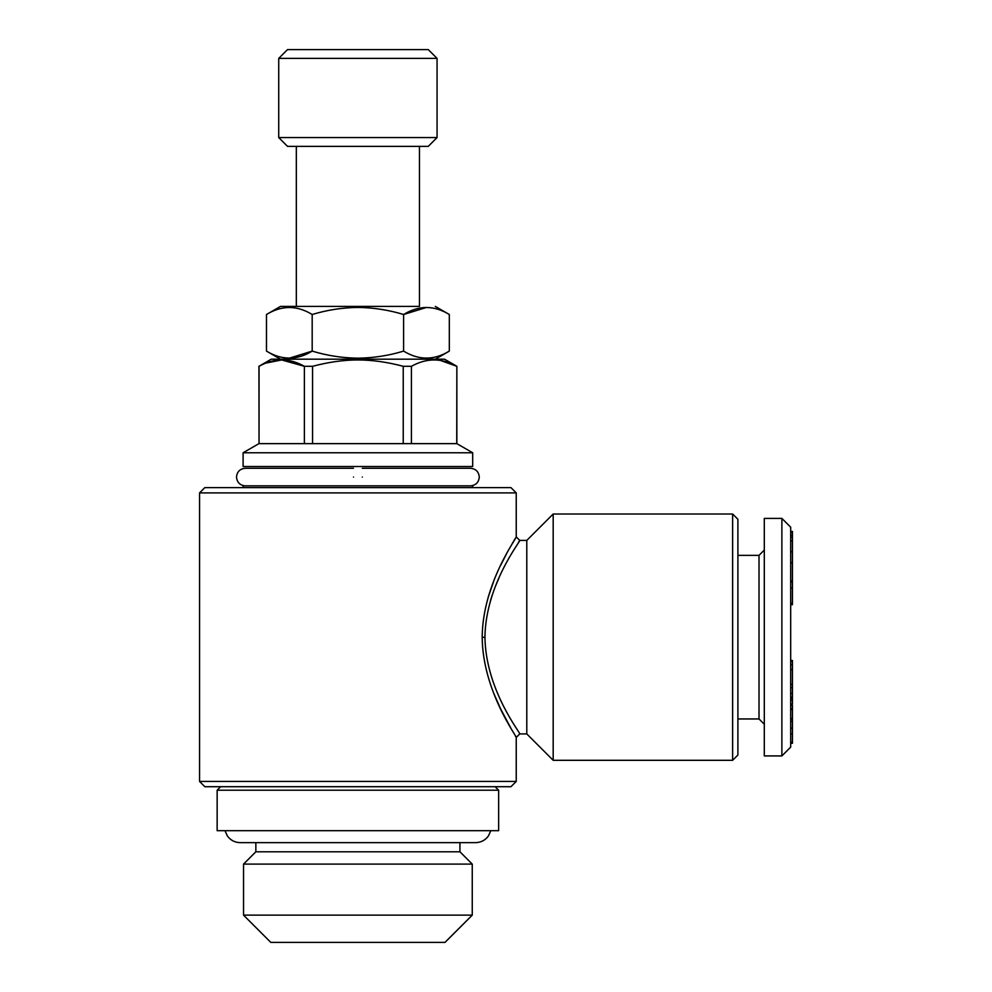 <?xml version="1.0" encoding="UTF-8"?>
<svg xmlns="http://www.w3.org/2000/svg" width="992" height="992" viewBox="0 0 992 992"><rect width="100%" height="100%" fill="white"/><g stroke="black" fill="none" stroke-linecap="round" stroke-linejoin="round"><path stroke-width="1.49" d="M199.553 492.9L204.836 487.618L510.954 487.618L516.237 492.9L199.553 492.9L199.553 781.423L516.237 781.423L516.237 737.44L519.746 733.919L526.789 733.919L526.789 540.404L519.746 540.404L518.295 542.661M482.186 637.323C482.521 583.16 517.415 537.143 516.237 536.883C517.601 536.87 482.732 582.726 482.186 636.864C482.459 691.089 517.415 737.18 516.237 737.44C517.601 737.453 482.67 691.511 482.186 637.323L484.939 637.323C485.745 690.457 521.184 733.807 519.746 733.919C521.122 733.708 485.658 690.308 484.939 637.162L484.939 637.323M515.629 537.875L512.095 543.864M506.366 554.106L500.6 565.465M493.929 580.58L488.089 597.544M493.805 693.433L500.402 708.424M500.6 708.858L512.12 730.509M515.418 736.101L516.237 737.44M419.467 306.416L280.488 306.416L419.467 306.416L419.467 146.357M266.476 314.501C281.74 305.189 296.98 305.189 312.182 314.501C327.1 309.975 342.339 307.619 357.889 307.433C373.451 307.619 388.69 309.975 403.608 314.501C418.81 305.189 434.037 305.189 449.314 314.501L449.314 351.106C434.05 360.418 418.81 360.418 403.608 351.106C388.69 355.632 373.451 357.988 357.889 358.174C342.339 357.988 327.1 355.632 312.182 351.106C296.98 360.418 281.753 360.418 266.476 351.106L266.476 314.501L280.488 306.416M426.461 307.433L403.608 314.501L403.608 351.106M440.783 360.555L456.742 366.296C441.713 357.839 426.597 357.839 411.407 366.296L411.407 443.635L456.742 443.635L456.853 366.296L456.853 443.635L472.688 452.774L243.102 452.774L243.102 466.513L472.688 466.513L472.688 452.774M792.447 684.393L790.686 684.195M792.447 684.195L792.447 669.687L790.686 669.687M255.849 842.642L255.849 851.793L243.536 864.106L472.254 864.106L472.254 915.132L243.536 915.132L270.804 942.4L444.986 942.4L472.254 915.132M792.447 697.302L792.447 693.371L790.686 693.371M792.447 693.371L792.447 687.605L790.686 687.605M790.686 700.154L792.447 700.154L792.447 698.294L790.686 698.294M255.849 851.793L459.928 851.793L472.254 864.106M266.24 363.022L281.641 359.947L304.383 366.296L312.554 366.296L312.554 443.635L403.236 443.635L403.236 366.296C387.227 362.068 372.124 359.947 357.889 359.947C343.666 359.947 328.563 362.068 312.554 366.296M289.329 358.174L312.182 351.106L312.182 314.501M790.686 743.281L792.447 743.281L792.447 709.664L790.686 709.664M792.447 709.664L792.447 708.697L790.686 708.697M792.447 597.32L792.447 595.671M792.447 589.756L792.447 589.136M792.447 687.605L792.447 684.542L790.686 684.542M472.688 487.618L472.688 485.857L243.102 485.857L243.102 487.618M790.686 588.045L792.447 588.045L792.447 581.957L790.686 581.957M792.447 728.016L790.686 728.227M792.447 721.209L790.686 721.209L792.447 721.209M790.686 580.952L792.447 580.952L792.447 551.589L790.686 551.589M792.447 551.589L792.447 537.094L790.686 537.094M790.686 704.072L792.447 704.072L792.447 700.154M357.889 137.566L278.727 137.566L287.519 146.357L428.271 146.357L437.063 137.566L357.889 137.566M764.299 518.407L764.299 755.916L781.882 755.916L781.882 518.407L764.299 518.407M792.447 537.094L792.447 531.749L790.686 531.749M792.447 531.749L790.686 531.489L792.447 531.452M792.447 551.812L790.686 551.812M781.882 755.916L790.686 747.112L790.686 527.198L781.882 518.407M737.899 718.964L759.016 718.964L759.016 555.359L764.299 550.076M732.629 760.306L737.899 755.036L737.899 519.287L732.629 514.005L553.176 514.005L553.176 760.306L732.629 760.306L732.629 514.005M199.553 781.423L204.836 786.706L510.954 786.706L516.237 781.423M792.447 562.898L790.686 562.898M278.727 58.392L437.063 58.392L428.271 49.6L287.519 49.6L278.727 58.392L278.727 137.566M304.383 443.635L259.048 443.635L259.048 366.296C274.238 357.839 289.354 357.839 304.383 366.296L304.383 443.635L312.554 443.635M792.447 535.11L790.686 535.11M792.447 532.32L790.686 532.32M792.447 718.493L790.686 718.493M792.447 742.314L790.686 742.314M217.149 790.215L498.641 790.215L498.641 830.688L217.149 830.688L217.149 790.215L220.67 786.706M792.447 669.687L792.447 664.628L790.686 664.628M792.447 664.628L792.447 661.391L790.686 661.391M403.236 443.635L411.407 443.635M403.236 366.296L411.407 366.296M792.447 604.364L792.447 588.045M792.447 708.697L792.447 705.362L790.686 705.362M792.447 603.235L790.686 603.235M456.853 366.296L444.54 359.191L271.25 359.191L258.937 366.296L259.048 443.635M792.447 705.362L792.447 706.168M490.507 600.482L492.429 594.481M495.789 585.429L498.852 578.286M484.939 636.876C485.807 583.767 521.209 540.479 519.746 540.404C521.098 540.652 485.658 584.04 484.939 637.162M792.447 697.19L790.686 697.19M792.447 661.391L792.447 660.461L790.686 660.461M792.447 562.687L790.686 562.687M790.686 540.975L792.447 540.975M792.447 540.764L790.686 540.764M792.447 719.076L790.686 719.076M362.291 477.065C362.291 465.719 362.291 465.719 362.291 477.065C362.291 465.719 362.291 465.719 362.291 477.065C362.291 488.411 362.291 488.411 362.291 477.065C362.291 488.411 362.291 488.411 362.291 477.065M353.499 477.065C353.499 465.719 353.499 465.719 353.499 477.065C353.499 465.719 353.499 465.719 353.499 477.065C353.499 488.411 353.499 488.411 353.499 477.065C353.499 488.411 353.499 488.411 353.499 477.065M516.237 492.9L516.237 536.883L519.746 540.404M435.302 306.416L449.314 314.501M243.536 864.106L243.536 915.132M435.302 359.191L449.314 351.106M280.488 359.191L266.476 351.106M759.016 718.964L764.299 724.247M759.016 555.359L737.899 555.359M790.686 733.894L792.447 733.894M437.063 58.392L437.063 137.566M790.686 604.661L792.447 604.661M258.937 443.635L243.102 452.774M224.986 830.688L227.379 835.971C230.566 840.286 234.844 842.506 240.2 842.642L475.59 842.642C480.946 842.506 485.224 840.286 488.411 835.971L490.804 830.688M296.323 146.357L296.323 306.416M495.12 786.706L498.641 790.215M526.789 733.919L553.176 760.306M526.789 540.404L553.176 514.005M459.928 842.642L459.928 851.793M362.291 468.274L470.493 468.274C475.838 468.794 478.764 471.721 479.285 477.065C478.764 482.41 475.838 485.336 470.493 485.857L470.481 485.857M245.309 485.857L245.297 485.857C239.952 485.336 237.026 482.41 236.505 477.065C237.026 471.721 239.952 468.794 245.297 468.274L353.499 468.274"/></g></svg>

